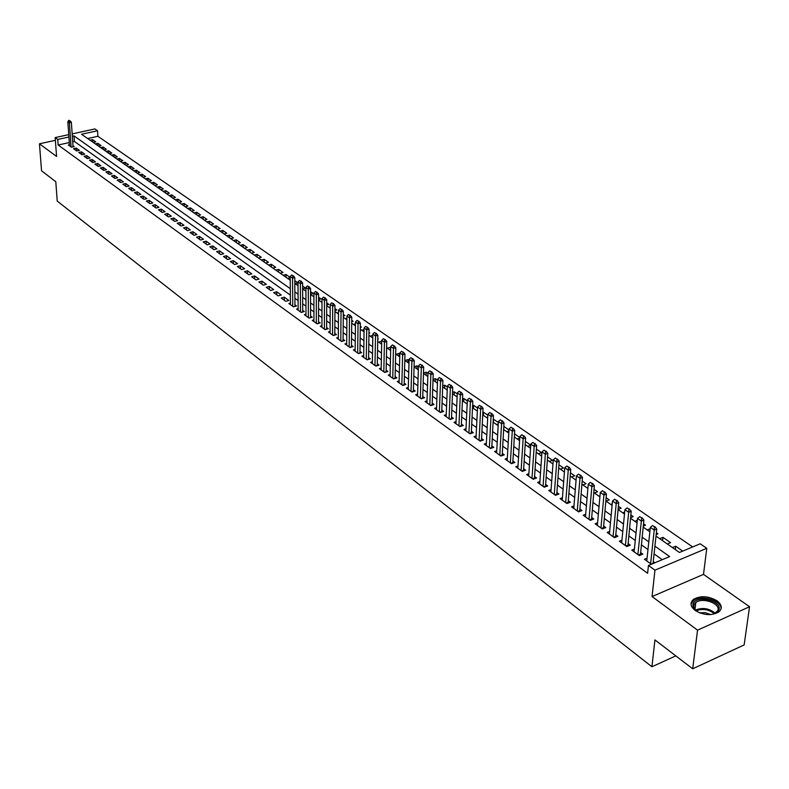<?xml version="1.0" encoding="UTF-8"?>
<svg xmlns="http://www.w3.org/2000/svg" width="789" height="789" viewBox="0 0 789 789"><rect width="100%" height="100%" fill="white"/><g stroke="black" fill="none" stroke-linecap="round" stroke-linejoin="round"><path stroke-width="1.18" d="M716.994 600.784C708.512 595.951 700.711 595.458 693.57 599.305C689.734 602.717 690.257 606.425 695.168 610.449C703.522 615.321 711.323 615.884 718.582 612.126C722.606 608.635 722.073 604.857 716.994 600.784M656.004 536.086L679.447 552.478L700.178 543.789L706.766 548.306L654.949 570.161L648.45 565.466L669.654 556.58L654.909 546.166M703.502 574.382L652.059 596.543L697.545 630.155L692.703 668.796L744.145 644.929L749.55 606.731L703.502 574.382L706.766 548.306M72.164 133.893L94.917 128.942L97.55 130.747L81.523 134.248L290.244 280.243M692.653 546.945L97.885 136.27L97.55 130.747M697.545 630.155L749.55 606.731M55.378 140.324L39.45 143.795L56.561 156.449L55.181 137.592L68.742 134.643M692.703 668.796L654.929 639.909L651.931 666.764L57.232 201.096L55.792 181.697L41.551 170.799L39.45 143.795M647.059 558.139L644.416 559.243L651.379 564.243M634.395 549.095L631.792 550.16L639.346 555.594L642.848 554.144L640.52 552.468M621.929 540.199L619.375 541.234L626.801 546.57L630.293 545.15L627.995 543.493M609.65 531.431L607.145 532.437L614.463 537.694L617.945 536.293L615.667 534.656M597.569 522.801L595.103 523.778L602.313 528.955L605.774 527.575L603.536 525.967M585.675 514.31L583.258 515.256L590.34 520.355L593.801 518.994L591.582 517.397M573.968 505.936L571.581 506.863L578.564 511.883L582.006 510.542L579.816 508.974M562.429 497.701L560.091 498.599L566.966 503.54L570.398 502.218L568.228 500.67M551.077 489.584L548.769 490.452L555.535 495.324L558.957 494.022L556.817 492.484M539.883 481.586L537.615 482.434L544.282 487.227L547.694 485.945L545.574 484.436M528.857 473.706L526.628 474.534L533.196 479.258L536.599 477.996L534.498 476.497M517.998 465.944L515.799 466.743L522.279 471.408L525.661 470.155L523.59 468.676M507.297 458.291L505.128 459.07L511.509 463.666L514.882 462.433L512.84 460.973M496.745 450.746L494.614 451.515L500.907 456.032L504.27 454.829L502.248 453.379M486.359 443.319L484.249 444.059L490.452 448.517L493.796 447.324L491.803 445.893M476.112 435.992L474.041 436.712L480.146 441.11L483.479 439.937L481.507 438.516M466.013 428.762L463.971 429.472L469.988 433.802L473.311 432.648L471.358 431.248M456.052 421.642L454.04 422.332L459.977 426.602L463.291 425.458L461.358 424.078M446.239 414.619L444.246 415.29L450.105 419.501L453.409 418.377L451.495 417.006M436.554 407.696L434.601 408.347L440.37 412.509L443.655 411.394L441.771 410.033M427.007 400.861L425.074 401.502L430.774 405.605L434.049 404.501L432.175 403.159M417.588 394.125L415.685 394.756L421.306 398.79L424.571 397.715L422.717 396.384M408.298 387.478L406.424 388.089L411.966 392.074L415.221 391.009L413.387 389.697M399.135 380.919L397.291 381.521L402.755 385.456L405.99 384.401L404.175 383.099M390.101 374.45L388.277 375.041L393.662 378.917L396.897 377.882L395.102 376.59M381.186 368.068L379.381 368.641L384.697 372.467L387.912 371.441L386.137 370.169M372.378 361.766L370.603 362.329L375.85 366.106L379.055 365.1L377.3 363.837M363.699 355.553L361.944 356.105L367.122 359.823L370.317 358.827L368.571 357.585M355.129 349.419L353.393 349.951L358.512 353.63L361.687 352.644L359.962 351.411M346.667 343.363L344.951 343.886L350 347.515L353.166 346.549L351.47 345.326M338.323 337.386L336.627 337.899L341.607 341.479L344.763 340.523L343.077 339.309M330.078 331.488L328.402 331.982L333.323 335.522L336.469 334.575L334.792 333.382M321.942 325.66L320.295 326.153L325.147 329.644L328.273 328.707L326.626 327.524M313.904 319.9L312.276 320.383L317.07 323.835L320.186 322.908L318.549 321.734M305.974 314.219L304.367 314.693L309.101 318.105L312.207 317.188L310.58 316.024M298.143 308.617L296.546 309.071L301.22 312.434L304.317 311.537L302.71 310.383M290.401 303.075L288.833 303.528L293.449 306.842L296.536 305.954L294.938 304.82M281.209 298.045L285.776 301.329L288.843 300.441L284.277 297.167L281.209 298.045M273.684 292.63L278.192 295.875L281.249 295.007L276.732 291.772L273.684 292.63M266.248 287.285L270.696 290.48L273.744 289.622L269.286 286.427L266.248 287.285M258.9 281.998L263.299 285.164L266.337 284.316L261.928 281.16L258.9 281.998M251.642 276.781L255.981 279.908L259.009 279.069L254.66 275.953L251.642 276.781M244.472 271.623L248.762 274.71L251.78 273.882L247.48 270.805L244.472 271.623M237.381 266.524L241.621 269.572L244.629 268.763L240.379 265.715L237.381 266.524M230.378 261.494L234.57 264.502L237.568 263.694L233.366 260.686L230.378 261.494M223.465 256.514L227.607 259.492L230.585 258.693L226.433 255.725L223.465 256.514M216.62 251.592L220.713 254.541L223.691 253.752L219.589 250.813L216.62 251.592M209.864 246.74L213.908 249.649L216.867 248.87L212.813 245.961L209.864 246.74M203.187 241.927L207.182 244.807L210.13 244.038L206.126 241.168L203.187 241.927M196.579 237.183L200.534 240.024L203.473 239.264L199.509 236.424L196.579 237.183M190.05 232.489L193.956 235.3L196.885 234.54L192.97 231.739L190.05 232.489M183.59 227.843L187.457 230.625L190.376 229.875L186.5 227.104L183.59 227.843M177.209 223.257L181.036 225.999L183.936 225.269L180.109 222.528L177.209 223.257M170.907 218.721L174.685 221.433L177.574 220.703L173.787 217.991L170.907 218.721M164.664 214.233L168.402 216.916L171.282 216.196L167.544 213.513L164.664 214.233M158.49 209.795L162.189 212.448L165.059 211.738L161.36 209.085L158.49 209.795M152.395 205.406L156.044 208.03L158.905 207.329L155.246 204.706L152.395 205.406M146.359 201.067L149.969 203.661L152.819 202.97L149.2 200.376L146.359 201.067M140.383 196.777L143.963 199.341L146.803 198.65L143.223 196.086L140.383 196.777M134.485 192.526L138.016 195.07L140.846 194.39L137.306 191.845L134.485 192.526M128.646 188.324L132.138 190.839L134.958 190.169L131.457 187.654L128.646 188.324M122.867 184.172L126.319 186.658L129.14 185.997L125.668 183.512L122.867 184.172M117.147 180.06L120.569 182.525L123.37 181.864L119.948 179.409L117.147 180.06M111.496 175.996L114.878 178.432L117.669 177.781L114.277 175.345L111.496 175.996M105.904 171.972L109.247 174.379L112.028 173.738L108.675 171.331L105.904 171.972M100.361 167.988L103.675 170.375L106.446 169.734L103.132 167.357L100.361 167.988M94.887 164.053L98.161 166.41L100.923 165.779L97.639 163.422L94.887 164.053M89.463 160.147L92.707 162.485L95.459 161.863L92.205 159.526L89.463 160.147M84.098 156.291L87.313 158.599L90.054 157.987L86.829 155.68L84.098 156.291M78.792 152.474L81.967 154.762L84.699 154.151L81.514 151.863L78.792 152.474M73.535 148.697L76.681 150.955L79.403 150.354L76.247 148.095L73.535 148.697M92.688 142.05L92.54 139.614L95.706 141.823L93.161 142.385M97.974 145.748L97.826 143.302L101.022 145.531L98.477 146.103M103.31 149.486L103.162 147.03L106.397 149.279L103.842 149.851M108.704 153.253L108.557 150.788L111.821 153.066L109.257 153.648M114.149 157.07L114.01 154.595L117.314 156.893L114.74 157.475M119.662 160.917L119.524 158.431L122.857 160.759L120.273 161.35M125.224 164.812L125.086 162.307L128.449 164.664L125.865 165.256M130.846 168.738L130.708 166.232L134.11 168.609L131.516 169.211M136.527 172.712L136.398 170.197L139.831 172.594L137.227 173.205M142.267 176.726L142.138 174.201L145.62 176.628L142.996 177.239M148.066 180.789L147.947 178.245L151.458 180.701L148.825 181.322M153.934 184.892L153.816 182.338L157.366 184.813L154.723 185.445M159.861 189.035L159.743 186.48L163.333 188.975L160.69 189.616M165.848 193.226L165.739 190.652L169.369 193.187L166.706 193.828M171.903 197.467L171.795 194.883L175.464 197.437L172.801 198.088M178.028 201.747L177.929 199.153L181.638 201.737L178.955 202.398M184.222 206.077L184.123 203.473L187.871 206.087L185.188 206.757M190.474 210.456L190.386 207.842L194.173 210.485L191.48 211.156M196.806 214.884L196.717 212.261L200.554 214.933L197.842 215.614M203.207 219.362L203.118 216.719L206.994 219.421L204.282 220.111M209.677 223.889L209.598 221.236L213.523 223.968L210.791 224.668M216.225 228.465L216.147 225.802L220.111 228.573L217.379 229.274M222.843 233.1L222.774 230.427L226.788 233.219L224.037 233.929M229.54 237.775L229.471 235.092L233.534 237.923L230.773 238.643M236.315 242.519L236.246 239.817L240.359 242.687L237.588 243.406M243.16 247.312L243.111 244.6L247.263 247.499L244.482 248.229M250.093 252.155L250.044 249.432L254.245 252.362L251.454 253.111M257.106 257.066L257.056 254.334L261.307 257.293L258.516 258.042M264.197 262.027L264.157 259.285L268.457 262.283L265.656 263.043M271.377 267.047L271.347 264.285L275.696 267.323L272.886 268.092M278.645 272.126L278.616 269.355L283.014 272.432L280.194 273.211M285.993 277.274L285.973 274.493L290.224 277.452M295.086 283.626L297.926 282.827L294.8 280.647M302.67 288.932L305.521 288.123L302.621 286.101M310.55 294.238L313.213 293.478L310.55 291.624M318.578 299.603L320.985 298.903L318.578 297.226M326.705 305.027L328.865 304.396L326.705 302.897M334.93 310.521L336.844 309.959L334.94 308.637M343.274 316.073L344.921 315.59L343.284 314.456M351.726 321.705L353.097 321.291L351.736 320.344M360.287 327.396L361.382 327.07L360.307 326.321M368.966 333.155L369.765 332.919L368.986 332.366M377.763 338.994L378.266 338.836L377.773 338.501M381.639 344.172L381.718 341.252M390.279 350.217L390.713 347.515M399.037 356.342L399.116 353.373L399.836 353.876M407.913 362.546L408.002 359.567L409.077 360.317M416.908 368.838L416.996 365.849L418.446 366.855M426.021 375.209L426.119 372.201L427.944 373.473M435.252 381.669L435.36 378.651L437.579 380.19M444.611 388.218L444.73 385.18L447.343 387.004M454.099 394.855L454.227 391.808L457.255 393.918M463.715 401.581L463.853 398.514L467.305 400.92M473.459 408.406L473.617 405.319L477.503 408.031M483.351 415.32L483.509 412.223L487.839 415.241M493.372 422.332L493.549 419.215L498.342 422.559M508.984 429.985L503.816 426.376M519.793 437.52L514.507 433.832M530.76 445.174L525.366 441.406M538.443 453.853L541.579 452.708L536.382 449.089M549.302 461.447L552.458 460.293L547.566 456.88M560.328 469.159L563.484 467.985L558.918 464.8M571.502 476.98L574.678 475.787L570.447 472.838M582.854 484.919L586.04 483.706L582.154 481.004M594.373 492.977L597.569 491.744L594.048 489.288M606.07 501.163L609.276 499.91L606.12 497.711M618.083 509.418L621.16 508.195L618.379 506.262M630.569 517.673L633.232 516.617L630.845 514.951M643.272 526.056L645.491 525.158L643.508 523.778M656.172 534.557L657.937 533.837L656.369 532.743M662.602 540.702L662.967 537.348L670.581 542.654L667.326 544.006M97.885 136.27L87.648 138.529M90.005 140.176L92.54 139.614M95.282 143.864L97.826 143.302M100.617 147.592L103.162 147.03M106.002 151.37L108.557 150.788M111.446 155.177L114.01 154.595M116.94 159.023L119.524 158.431M122.502 162.909L125.086 162.307M128.114 166.834L130.708 166.232M133.795 170.799L136.398 170.197M139.525 174.813L142.138 174.201M145.324 178.866L147.947 178.245M151.182 182.969L153.816 182.338M157.1 187.111L159.743 186.48M163.086 191.293L165.739 190.652M169.142 195.534L171.795 194.883M175.257 199.804L177.929 199.153M181.44 204.134L184.123 203.473M187.693 208.513L190.386 207.842M194.015 212.931L196.717 212.261M200.416 217.409L203.118 216.719M206.876 221.926L209.598 221.236M213.415 226.502L216.147 225.802M220.032 231.128L222.774 230.427M226.719 235.812L229.471 235.092M233.495 240.546L236.246 239.817M240.339 245.33L243.111 244.6M247.263 250.172L250.044 249.432M254.275 255.074L257.056 254.334M261.356 260.035L264.157 259.285M268.536 265.055L271.347 264.285M275.795 270.134L278.616 269.355M283.143 275.272L285.973 274.493M287.591 278.389L290.224 277.659M321.251 301.931L321.991 301.714M329.151 307.454L330.187 307.158M337.159 313.055L338.491 312.661M345.266 318.726L346.913 318.233M353.472 324.466L355.435 323.884M361.786 330.285L364.084 329.595M370.209 336.173L372.842 335.374M378.74 342.14L381.698 341.233M387.379 348.186L390.348 347.268M396.137 354.31L399.116 353.373M405.004 360.514L408.002 359.567M414.067 366.786L416.996 365.849M423.486 373.059L426.119 372.201M433.023 379.41L435.36 378.651M442.708 385.851L444.73 385.18M452.531 392.37L454.227 391.808M462.492 398.978L463.853 398.514M466.634 403.623L467.187 403.435M472.591 405.664L473.617 405.319M476.467 410.497L477.394 410.181M482.848 412.45L483.509 412.223M486.428 417.47L487.75 417.016M496.537 424.541L498.263 423.94M506.794 431.711L508.925 430.962M517.189 438.99L519.764 438.073M527.742 446.367L530.76 445.282M587.44 488.125L587.933 487.937M599.038 496.242L599.985 495.867M610.804 504.467L612.234 503.905M622.748 512.82L624.681 512.061M634.879 521.312L637.325 520.336M647.207 529.932L650.195 528.719M659.722 538.69L662.967 537.348M672.435 547.576L675.69 546.225L682.712 551.116M69.284 142.562L58.149 145.008L647.611 573.258L648.45 565.466M662.247 559.687L654.081 553.878M647.976 549.529L641.319 544.795M635.273 540.495L628.754 535.859M622.768 531.599L616.396 527.062M610.459 522.841L604.226 518.403M598.338 514.221L592.243 509.881M586.414 505.729L580.448 501.488M574.668 497.376L568.82 493.224M563.099 489.15L557.379 485.077M551.708 481.043L546.106 477.059M540.485 473.055L535.001 469.159M529.429 465.194L524.064 461.378M518.531 457.442L513.284 453.705M507.8 449.809L502.662 446.15M497.228 442.284L492.198 438.704M486.803 434.867L481.872 431.366M476.526 427.559L471.704 424.127M466.398 420.35L461.673 416.986M456.417 413.249L451.791 409.955M446.574 406.246L442.037 403.021M436.859 399.342L432.421 396.177M427.293 392.527L422.943 389.431M417.845 385.811L413.594 382.783M408.534 379.184L404.363 376.215M399.352 372.655L395.269 369.745M390.289 366.204L386.285 363.354M381.343 359.843L377.428 357.052M372.526 353.561L368.68 350.829M363.818 347.367L360.05 344.694M355.228 341.262L351.539 338.639M346.746 335.226L343.136 332.652M338.373 329.269L334.832 326.754M330.118 323.391L326.646 320.926M321.961 317.592L318.559 315.166M313.904 311.862L310.57 309.485M305.954 306.201L302.69 303.883M298.104 300.619L294.899 298.341M290.352 295.096L74.373 141.448L72.706 141.813M69.432 144.712L68.327 144.959L71.444 147.198L74.156 146.596L72.973 145.738M654.89 562.774L653.243 561.59M651.931 666.764L675.798 655.876M652.059 596.543L654.949 570.161M58.149 145.008L57.745 139.436L55.181 137.592M294.82 283.438L298.025 285.687M302.631 288.912L305.915 291.2M310.55 294.445L313.904 296.792M318.578 300.057L321.991 302.443M326.695 305.738L330.187 308.183M334.93 311.497L338.481 313.983M343.264 317.326L346.894 319.87M351.707 323.234L355.415 325.827M360.267 329.22L364.045 331.863M368.936 335.286L372.793 337.988M377.724 341.43L381.659 344.182M386.62 347.653L390.644 350.474M395.644 353.975L399.757 356.845M404.796 360.366L408.988 363.305M414.067 366.855L418.348 369.854M423.466 373.434L427.835 376.491M433.003 380.101L437.461 383.217M442.668 386.857L447.225 390.042M452.472 393.721L457.117 396.966M462.413 400.674L467.157 403.998M472.493 407.726L477.345 411.118M482.72 414.876L487.681 418.348M493.105 422.135L498.165 425.675M503.629 429.502L508.797 433.122M514.32 436.978L519.596 440.666M525.158 444.562L530.553 448.339M536.165 452.265L541.678 456.111M547.339 460.076L552.971 464.011M558.681 468.005L564.431 472.029M570.191 476.063L576.069 480.176M581.887 484.239L587.894 488.44M593.762 492.543L599.896 496.843M605.814 500.985L612.096 505.374M618.073 509.546L624.484 514.034M630.51 518.255L637.068 522.841M643.163 527.101L649.86 531.786M290.303 288.656L73.988 135.886L72.322 136.25M68.899 137L57.745 139.436M648.795 541.846L642.118 537.131M636.052 532.851L629.514 528.236M623.507 523.995L617.116 519.478M611.169 515.276L604.916 510.858M599.019 506.696L592.894 502.366M587.055 498.244L581.069 494.013M575.27 489.92L569.421 485.787M563.671 481.734L557.941 477.68M552.251 473.666L546.639 469.702M540.998 465.717L535.504 461.841M529.912 457.886L524.537 454.089M518.994 450.174L513.728 446.456M508.234 442.58L503.086 438.94M497.632 435.084L492.592 431.524M487.178 427.707L482.247 424.216M476.881 420.429L472.049 417.016M466.733 413.258L461.999 409.915M456.723 406.197L452.087 402.923M446.85 399.224L442.313 396.019M437.126 392.35L432.678 389.214M427.53 385.574L423.17 382.497M418.062 378.898L413.801 375.88M408.732 372.3L404.55 369.351M399.53 365.8L395.427 362.91M390.447 359.38L386.432 356.549M381.481 353.058L377.556 350.277M372.645 346.815L368.788 344.093M363.916 340.651L360.149 337.988M355.306 334.566L351.608 331.962M346.815 328.569L343.185 326.015M338.422 322.642L334.871 320.137M330.147 316.793L326.666 314.347M321.971 311.024L318.569 308.617M313.904 305.323L310.57 302.966M305.935 299.702L302.67 297.394M298.074 294.149L294.869 291.881M74.373 141.448L73.988 135.886M675.305 549.588L675.69 546.225M76.434 150.778L76.247 148.095M81.691 154.565L81.514 151.863M87.007 158.382L86.829 155.68M92.382 162.248L92.205 159.526M97.806 166.154L97.639 163.422M103.29 170.099L103.132 167.357M108.833 174.083L108.675 171.331M114.435 178.107L114.277 175.345M120.096 182.18L119.948 179.409M125.826 186.303L125.668 183.512M131.605 190.455L131.457 187.654M137.454 194.666L137.306 191.845M143.361 198.917L143.223 196.086M149.338 203.207L149.2 200.376M155.384 207.556L155.246 204.706M161.489 211.945L161.36 209.085M167.662 216.393L167.544 213.513M173.905 220.881L173.787 217.991M180.227 225.417L180.109 222.528M186.608 230.013L186.5 227.104M193.078 234.658L192.97 231.739M199.607 239.363L199.509 236.424M206.215 244.117L206.126 241.168M212.902 248.92L212.813 245.961M219.667 253.792L219.589 250.813M226.512 258.713L226.433 255.725M233.436 263.694L233.366 260.686M240.448 268.733L240.379 265.715M247.539 273.832L247.48 270.805M254.709 278.99L254.66 275.953M261.978 284.218L261.928 281.16M269.325 289.504L269.286 286.427M276.771 294.849L276.732 291.772M284.306 300.264L284.277 297.167M69.728 120.816L68.949 120.273L69.728 120.816L69.402 122.739L71.365 122.315L73.042 146.843M69.511 145.807L67.834 121.644L69.402 122.739L71.069 146.922M68.949 120.273L67.834 121.644M71.365 122.315L70.053 120.747M700.711 613.25C694.359 610.508 691.933 607.185 693.423 603.269C697.525 594.334 723.71 601.691 718.592 610.42C717.112 612.935 714.065 614.345 709.419 614.641M713.917 613.872L717.546 610.933C721.748 604.029 702.683 596.74 695.829 602.54L694.251 604.305L693.787 606.702L694.478 608.723L696.598 611.11M699.587 612.797L705.228 612.649L710.613 614.552M721.008 609.069C722.389 600.685 701.036 594.166 693.501 600.577L691.016 604.325M292.877 275.775L291.713 274.966L292.877 275.775L292.541 278.152L294.78 277.531L294.958 306.418M290.421 304.662L290.214 276.535L292.541 278.152L292.729 306.329M291.713 274.966L290.214 276.535M294.78 277.531L293.252 275.667M300.708 281.209L299.524 280.391L300.708 281.209L300.372 283.606L302.611 282.975L302.72 312M298.153 310.225L298.015 281.959L300.372 283.606L300.491 311.911M299.524 280.391L298.015 281.959M302.611 282.975L301.082 281.101M308.627 286.713L307.434 285.884L308.627 286.713L308.292 289.119L310.55 288.488L310.59 317.661M305.974 315.856L305.905 287.462L308.292 289.119L308.351 317.563M307.434 285.884L305.905 287.462M310.55 288.488L309.012 286.604M316.655 292.285L315.452 291.447L316.655 292.285L316.32 294.711L318.578 294.07L318.559 323.391M313.904 321.557L313.904 293.025L316.32 294.711L316.31 323.283M315.452 291.447L313.904 293.025M318.578 294.07L317.04 292.177M324.792 297.926L323.559 297.078L324.792 297.926L324.447 300.372L326.725 299.721L326.626 329.2M321.942 327.336L322.001 298.666L324.447 300.372L324.368 329.082M323.559 297.078L322.001 298.666M326.725 299.721L325.167 297.818M333.027 303.647L331.784 302.789L333.027 303.647L332.682 306.112L334.96 305.451L334.792 335.078M330.068 333.185L330.206 304.386L332.682 306.112L332.534 334.95M331.784 302.789L330.206 304.386M334.96 305.451L333.402 303.538M341.361 309.436L340.108 308.568L341.361 309.436L341.026 311.921L343.314 311.251L343.077 341.035M338.303 339.102L338.511 310.176L341.026 311.921L340.799 340.897M340.108 308.568L338.511 310.176M343.314 311.251L341.745 309.327M349.813 315.304L348.541 314.426L349.813 315.304L349.478 317.809L351.776 317.129L351.46 347.071M346.657 345.109L346.933 316.034L349.478 317.809L349.182 346.923M348.541 314.426L346.933 316.034M351.776 317.129L350.198 315.196M358.384 321.251L357.092 320.354L358.384 321.251L358.038 323.776L360.346 323.086L359.952 353.186M355.109 351.184L355.464 321.981L358.038 323.776L357.664 353.028M357.092 320.354L355.464 321.981M360.346 323.086L358.768 321.143M367.053 327.277L365.751 326.37L367.053 327.277L366.717 329.822L369.035 329.121L368.562 359.38M363.67 357.348L364.104 327.997L366.717 329.822L366.264 359.212M365.751 326.37L364.104 327.997M369.035 329.121L367.447 327.159M375.85 333.382L374.528 332.465L375.85 333.382L375.515 335.946L377.832 335.236L377.28 365.652M372.349 363.591L372.862 334.092L375.515 335.946L374.972 365.475M374.528 332.465L372.862 334.092M377.832 335.236L376.235 333.264M384.766 339.576L383.415 338.639L384.766 339.576L384.43 342.15L386.758 341.43L386.117 372.013M381.146 369.913L381.738 340.276L384.43 342.15L383.809 371.826M383.415 338.639L381.738 340.276M386.758 341.43L385.15 339.457M393.8 345.848L392.429 344.901L393.8 345.848L393.455 348.442L395.802 347.712L395.072 378.464M390.062 376.323L390.733 346.549L393.455 348.442L392.754 378.256M392.429 344.901L390.733 346.549M395.802 347.712L394.184 345.73M402.952 352.21L401.571 351.243L402.952 352.21L402.617 354.823L404.964 354.083L404.155 384.993M399.086 382.813L399.855 352.9L402.617 354.823L401.828 384.785M401.571 351.243L399.855 352.9M404.964 354.083L403.347 352.081M412.233 358.65L410.832 357.683L412.233 358.65L411.897 361.283L414.255 360.534L413.357 391.62M408.248 389.401L409.096 359.34L411.897 361.283L411.02 391.393M410.832 357.683L409.096 359.34M414.255 360.534L412.627 358.531M421.651 365.189L420.231 364.202L421.651 365.189L421.306 367.842L423.683 367.082L422.687 398.337M417.529 396.078L418.476 365.869L421.306 367.842L420.34 398.1M420.231 364.202L418.476 365.869M423.683 367.082L422.046 365.06M431.188 371.816L429.749 370.81L431.188 371.816L430.853 374.489L433.23 373.72L432.135 405.142M426.938 402.844L427.973 372.487L430.853 374.489L429.788 404.895M429.749 370.81L427.973 372.487M433.23 373.72L431.583 371.688M440.864 378.533L439.404 377.517L440.864 378.533L440.528 381.225L442.915 380.446L441.732 412.045M436.475 409.708L437.609 379.193L440.528 381.225L439.365 411.779M439.404 377.517L437.609 379.193M442.915 380.446L441.268 378.404M450.677 385.348L449.197 384.322L450.677 385.348L450.341 388.06L452.738 387.271L451.446 419.048M446.15 416.661L447.383 385.999L450.341 388.06L449.079 418.772M449.197 384.322L447.383 385.999M452.738 387.271L451.081 385.219M460.628 392.261L459.129 391.216L460.628 392.261L460.303 394.993L462.699 394.194L461.309 426.149M455.963 423.713L457.295 392.902L460.303 394.993L458.932 425.853M459.129 391.216L457.295 392.902M462.699 394.194L461.032 392.123M470.727 399.273L469.208 398.208L470.727 399.273L470.392 402.025L472.808 401.216L471.309 433.348M465.914 430.873L467.354 399.905L470.392 402.025L468.922 433.033M469.208 398.208L467.354 399.905M472.808 401.216L471.132 399.135M480.974 406.384L479.426 405.309L480.974 406.384L480.639 409.166L483.065 408.337L481.458 440.647M476.004 438.132L477.552 407.016L480.639 409.166L479.061 440.321M479.426 405.309L477.552 407.016M483.065 408.337L481.379 406.246M491.36 413.594L489.791 412.509L491.36 413.594L491.034 416.405L493.46 415.566L491.744 448.053M486.241 445.489L487.898 414.215L491.034 416.405L489.338 447.718M489.791 412.509L487.898 414.215M493.46 415.566L491.764 413.456M501.903 420.922L500.315 419.817L501.903 420.922L501.577 423.742L504.013 422.894L502.189 455.578M496.626 452.955L498.392 421.533L501.577 423.742L499.772 455.223M500.315 419.817L498.392 421.533M504.013 422.894L502.317 420.774M512.603 428.348L510.986 427.224L512.603 428.348L512.278 431.198L514.724 430.33L512.781 463.202M507.159 460.539L509.053 428.95L512.278 431.198L510.355 462.827M510.986 427.224L509.053 428.95M514.724 430.33L513.018 428.2M523.462 435.893L521.825 434.749L523.462 435.893L523.137 438.763L525.592 437.885L523.521 470.944M517.85 468.222L519.862 436.485L523.137 438.763L521.095 470.55M521.825 434.749L519.862 436.485M525.592 437.885L523.876 435.745M534.488 443.546L532.822 442.382L534.488 443.546L534.163 446.436L536.628 445.548L534.429 478.795M528.709 476.023L530.839 444.128L534.163 446.436L531.993 478.39M532.822 442.382L530.839 444.128M536.628 445.548L534.893 443.398M545.672 451.308L543.986 450.134L545.672 451.308L545.347 454.237L547.822 453.33L545.505 486.774M539.715 483.943L541.974 451.88L545.347 454.237L543.049 486.349M543.986 450.134L541.974 451.88M547.822 453.33L546.087 451.16M557.034 459.198L555.318 458.005L557.034 459.198L556.709 462.147L559.194 461.23L556.738 494.871M550.9 491.981L553.286 459.76L556.709 462.147L554.282 494.417M555.318 458.005L553.286 459.76M559.194 461.23L557.448 459.05M568.563 467.206L566.827 465.993L568.563 467.206L568.238 470.175L570.733 469.248L568.149 503.086M562.241 500.147L564.766 467.759L568.238 470.175L565.683 502.623M566.827 465.993L564.766 467.759M570.733 469.248L568.977 467.049M580.28 475.343L578.505 474.11L580.28 475.343L579.954 478.341L582.46 477.394L579.728 511.43M573.761 508.432L576.424 475.875L579.954 478.341L577.252 510.947M578.505 474.11L576.424 475.875M582.46 477.394L580.694 475.185M592.174 483.598L590.379 482.355L592.174 483.598L591.849 486.626L594.364 485.659L591.494 519.902M585.458 516.844L588.259 484.121L591.849 486.626L589.008 519.389M590.379 482.355L588.259 484.121M594.364 485.659L592.588 483.44M604.256 491.991L602.431 490.719L604.256 491.991L603.93 495.038L606.455 494.062L603.437 528.512M597.342 525.385L600.291 492.504L603.93 495.038L600.942 527.979M602.431 490.719L600.291 492.504M606.455 494.062L604.67 491.823M616.525 500.512L614.67 499.22L616.525 500.512L616.209 503.589L618.734 502.593L615.568 537.25M609.404 534.064L612.501 501.005L616.209 503.589L613.063 536.698M614.67 499.22L612.501 501.005M618.734 502.593L616.949 500.344M628.991 509.161L627.107 507.86L628.991 509.161L628.675 512.268L631.21 511.262L627.886 546.126M621.663 542.881L624.918 509.655L628.675 512.268L625.381 545.544M627.107 507.86L624.918 509.655M631.21 511.262L629.415 508.994M641.664 517.959L639.751 516.637L641.664 517.959L641.349 521.095L643.893 520.069L640.402 555.15M634.109 551.827L637.522 518.432L641.349 521.095L637.887 554.549M639.751 516.637L637.522 518.432M643.893 520.069L642.088 517.791M654.535 526.904L652.592 525.553L654.535 526.904L654.219 530.06L656.773 529.024L653.036 563.543M646.763 560.93L650.333 527.358L654.219 530.06L650.6 563.681M652.592 525.553L650.333 527.358M656.773 529.024L654.959 526.727M695.504 610.094C702.555 607.254 709.133 608.299 715.229 613.231M714.39 613.664C708.739 609.374 702.664 608.408 696.194 610.765M293.321 306.753L294.948 306.29M301.082 312.336L302.72 311.862M308.943 317.987L310.58 317.513M316.902 323.717L318.549 323.224M324.969 329.516L326.616 329.023M333.136 335.384L334.792 334.881M341.4 341.331L343.067 340.828M349.783 347.357L351.45 346.844M358.265 353.462L359.942 352.939M366.865 359.646L368.552 359.123M375.584 365.909L377.27 365.376M384.411 372.26L386.107 371.718M393.356 378.7L395.062 378.148M402.429 385.219L404.136 384.667M411.621 391.827L413.337 391.265M420.941 398.534L422.667 397.962M430.39 405.329L432.116 404.747M439.976 412.213L441.702 411.631M449.691 419.206L451.426 418.614M459.543 426.287L461.289 425.685M469.978 433.792L471.309 433.329M469.534 433.477L471.28 432.865M480.116 441.081L481.448 440.607M479.663 440.765L481.428 440.144M490.393 448.477L491.734 447.994M489.949 448.152L491.715 447.531M500.828 455.983L502.169 455.49M500.374 455.657L502.149 455.016M511.41 463.587L512.761 463.094M510.956 463.271L512.742 462.62M522.15 471.309L523.501 470.816M521.697 470.994L523.482 470.333M533.048 479.15L534.409 478.647M532.595 478.824L534.39 478.164M544.104 487.109L545.475 486.596M543.66 486.783L545.455 486.103M555.338 495.176L556.709 494.654M554.884 494.861L556.689 494.17M566.739 503.382L568.11 502.849M566.285 503.057L568.1 502.356M578.307 511.706L579.688 511.164M577.864 511.38L579.678 510.67M590.064 520.148L591.444 519.606M589.61 519.833L591.434 519.113M601.997 528.738L603.388 528.176M601.543 528.413L603.378 527.683M614.118 537.457L615.519 536.885M613.664 537.131L615.499 536.382M626.427 546.304L627.837 545.732M625.983 545.978L627.817 545.229M638.942 555.298L640.343 554.716M638.488 554.973L640.333 554.213M651.201 564.115L653.045 563.336M693.57 599.305L693.403 600.656M694.971 609.463L695.829 602.54M693.058 604.147L692.89 605.548"/></g></svg>
